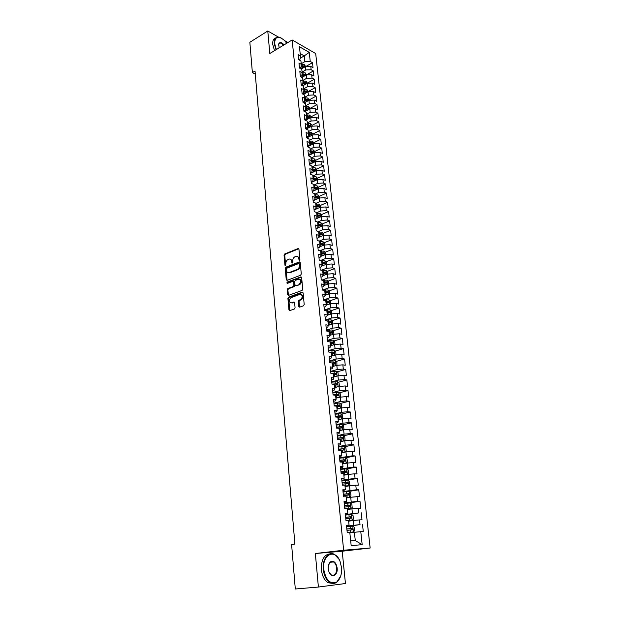 <?xml version="1.0" encoding="UTF-8"?>
<svg xmlns="http://www.w3.org/2000/svg" width="620" height="620" viewBox="0 0 620 620"><rect width="100%" height="100%" fill="white"/><g stroke="black" fill="none" stroke-linecap="round" stroke-linejoin="round"><path stroke-width="0.93" d="M299.429 260.245L299.902 259.362L298.933 249.194L298.104 248.542L284.696 253.983L284.053 255.223L284.952 265.267L285.526 265.732L285.867 263.554C285.843 261.663 286.541 260.338 287.951 259.579L289.067 259.137C290.54 258.749 291.416 259.454 291.726 261.229L292.431 263.004L292.772 260.819C292.749 258.912 293.446 257.571 294.887 256.812L296.035 256.347C297.499 255.967 298.39 256.672 298.716 258.463L299.429 260.245M298.778 306.435L299.638 307.156L303.529 305.792L304.211 304.529L303.095 292.849L302.227 292.144L288.517 297.127L287.905 298.352L288.943 309.884L289.78 310.604L294.469 308.954L295.074 307.737L294.616 302.762L293.764 302.048L291.478 302.862C288.781 302.149 288.579 300.429 290.865 297.693L300.003 294.376C302.746 295.058 302.963 296.794 300.669 299.576L298.918 300.212L298.313 301.444L298.778 306.435L299.685 307.132M298.778 248.752L298.104 248.542L298.778 248.767L285.401 254.192L284.751 255.432L285.649 265.469L284.952 265.267M318.393 587.047L345.441 583.521L342.201 551.219L315.347 553.513L318.393 587.047L295.306 589L291.601 544.476L294.895 544.058L255.029 71.037L252.379 72.625L255.293 74.113M315.347 553.513L343.643 550.235L292.152 39.959L315.696 53.552L370.148 548.003L343.643 550.235M278.357 37.045L267.77 31L269.816 53.514L292.152 39.959M267.77 31L249.852 42.284L252.379 72.625M300.623 275.233L301.289 273.97L300.204 262.554L299.351 261.896L285.882 267.189L285.231 268.429L286.238 279.705L287.068 280.38L300.623 275.233M301.638 277.613L302.738 289.16L302.118 290.4L288.416 295.407L287.579 294.709L287.145 289.819L287.765 288.587L293.314 286.517L293.942 285.285L293.647 282.038L292.803 281.348L287.114 283.495L286.975 282.154L300.785 276.931L301.638 277.613M321.245 214.698L328.6 211.544L329.204 217.132L326.887 216.279L327.29 220.03L321.571 220.379L317.634 222.053L318.029 225.858L315.619 225.021L316.208 230.795L318.626 231.617L319.021 235.476L316.611 234.654L317.208 240.475L319.626 241.273L320.029 245.156L317.603 244.373L318.207 250.232L320.633 250.999L321.036 254.913L318.61 254.154L319.222 260.067L321.648 260.803L322.059 264.748L319.626 264.019L320.238 269.971L322.671 270.676L323.082 274.652L320.649 273.947L321.261 279.946L323.702 280.627L324.121 284.634L321.672 283.96L322.299 290.005L324.74 290.656L325.159 294.686L322.71 294.05L323.338 300.134L325.787 300.762L326.213 304.823L323.756 304.211L324.384 310.349L326.849 310.938L327.267 315.03L324.81 314.456L325.446 320.641L327.91 321.199L328.337 325.322L325.872 324.779L326.507 331.01L328.98 331.537L329.414 335.691L326.942 335.18L327.585 341.457L330.057 341.953L330.499 346.146L328.019 345.666L328.662 351.997L331.15 352.454L331.584 356.678L329.104 356.229L329.755 362.607L332.243 363.033L332.684 367.288L330.197 366.877L330.855 373.31L333.351 373.697L333.8 377.991L331.297 377.611L331.964 384.09L334.467 384.447L334.916 388.771L332.413 388.43L333.079 394.963L335.591 395.281L336.04 399.644L333.529 399.334L334.211 405.922L336.722 406.201L337.179 410.595L334.661 410.324L335.342 416.966L337.861 417.214L338.319 421.639L335.8 421.406L336.49 428.094L339.016 428.304L339.473 432.768L336.947 432.574L337.637 439.317L340.171 439.495L340.636 443.99L338.101 443.835L338.799 450.632L341.341 450.763L341.814 455.305L339.272 455.181L339.977 462.039L342.519 462.132L342.992 466.705L340.45 466.628L341.155 473.541L343.705 473.595L344.185 478.206L341.628 478.167L342.349 485.135L344.906 485.142L345.387 489.792L342.829 489.8L343.55 496.821L346.115 496.791L346.596 501.479L344.03 501.526L344.759 508.609L347.332 508.539L347.82 513.259L345.247 513.352L345.983 520.49L348.556 520.382L349.052 525.14L346.471 525.272L347.216 532.471L349.796 532.317L351.168 545.569L362.188 544.701L355.276 540.586L354.4 532.293L349.851 532.89M317.626 222.037L315.224 221.185L314.635 215.45L317.037 216.318L316.642 212.521L314.239 211.645L313.658 205.949L316.053 206.847L315.665 203.081L313.271 202.174L312.689 196.525L315.084 197.447L314.697 193.703L312.302 192.774L311.728 187.162L314.115 188.116L313.728 184.404L311.349 183.442L310.775 177.878L313.154 178.855L312.774 175.166L310.395 174.181L309.822 168.656L312.201 169.655L311.821 165.997L309.45 164.982L308.884 159.495L311.256 160.526L310.876 156.891L308.512 155.852L307.954 150.412L310.31 151.458L309.938 147.855L307.582 146.793L307.024 141.383L309.38 142.46L309.008 138.88L306.652 137.795L306.102 132.424L308.458 133.525L308.086 129.968L305.738 128.859L305.187 123.535L307.536 124.651L307.171 121.125L304.823 119.993L304.281 114.7L306.621 115.847L306.257 112.344L303.916 111.189L303.382 105.935L305.714 107.105L305.358 103.617L303.025 102.447L302.483 97.231L304.815 98.417L304.459 94.961L302.126 93.76L301.599 88.582L303.924 89.791L303.567 86.366L301.243 85.142L300.716 80.003L303.033 81.236L302.676 77.826L300.367 76.585L299.84 71.478L302.149 72.734L301.8 69.347L299.491 68.084L298.972 63.015L301.274 64.286L300.925 60.931L298.623 59.644L298.104 54.606L300.406 55.901L299.46 46.748L309.264 52.374L310.24 61.434L304.862 61.659L301.219 63.767M305.714 66.573L312.472 62.69L310.24 61.434M312.472 62.69L313.007 67.65L310.775 66.41L311.132 69.735L305.738 69.967L302.079 72.052M306.582 74.803L313.363 70.967L311.132 69.735M313.363 70.967L313.906 75.958L311.666 74.733L312.031 78.089L306.613 78.322L302.947 80.391M307.458 83.096L314.27 79.298L312.031 78.089M314.27 79.298L314.813 84.328L312.573 83.127L312.929 86.498L307.505 86.738L303.815 88.784M308.334 91.45L315.177 87.691L312.929 86.498M315.177 87.691L315.727 92.752L313.48 91.574L313.844 94.969L308.396 95.216L304.691 97.239M309.225 99.859L316.091 96.139L313.844 94.969M316.091 96.139L316.642 101.238L314.394 100.076L314.759 103.493L309.295 103.749L305.575 105.749M310.116 108.322L317.014 104.648L314.759 103.493M317.014 104.648L317.572 109.779L315.309 108.64L315.681 112.081L310.194 112.344L306.466 114.32M311.015 116.847L317.944 113.212L315.681 112.081M317.944 113.212L318.502 118.381L316.239 117.265L316.611 120.73L311.108 121.001L307.357 122.954M311.914 125.426L318.882 121.838L316.611 120.73M318.882 121.838L319.44 127.046L317.176 125.945L317.548 129.441L312.023 129.72L308.256 131.642M312.829 134.075L319.819 130.525L317.548 129.441M319.819 130.525L320.385 135.764L318.114 134.695L318.494 138.214L312.953 138.493L309.163 140.399M313.743 142.778L320.765 139.275L318.494 138.214M320.765 139.275L321.338 144.553L319.06 143.507L319.44 147.041L313.883 147.335L310.078 149.211M314.666 151.543L321.726 148.087L319.44 147.041M321.726 148.087L322.299 153.404L320.013 152.373L320.401 155.938L314.821 156.24L311 158.092M315.596 160.371L322.687 156.953L320.401 155.938M322.687 156.953L323.26 162.308L320.974 161.308L321.362 164.897L315.758 165.207L311.93 167.036M316.533 169.26L323.656 165.889L321.362 164.897M323.656 165.889L324.237 171.283L321.943 170.306L322.33 173.925L316.712 174.236L312.86 176.041M317.479 178.211L324.624 174.894L322.33 173.925M324.624 174.894L325.213 180.319L322.919 179.366L323.307 183.016L317.673 183.334L313.805 185.109M318.424 187.225L325.608 183.954L323.307 183.016M325.608 183.954L326.205 189.425L323.896 188.495L324.291 192.169L318.634 192.494L314.751 194.246M319.362 196.315L326.601 193.083L324.291 192.169M326.601 193.083L327.197 198.594L324.888 197.695L325.283 201.392L319.602 201.725L315.704 203.445M320.3 205.476L327.592 202.283L325.283 201.392M327.592 202.283L328.197 207.832L325.88 206.956L326.283 210.676L320.587 211.017L316.665 212.714M328.6 211.544L326.283 210.676M322.199 223.983L329.608 220.875L327.29 220.03M329.608 220.875L330.22 226.501L327.895 225.68L328.298 229.454L322.563 229.819L318.393 231.539M323.16 233.337L330.631 230.268L328.298 229.454M330.631 230.268L331.243 235.941L328.91 235.143L329.321 238.948L323.562 239.32L319.13 241.11M324.121 242.761L331.654 239.738L329.321 238.948M331.654 239.738L332.274 245.45L329.933 244.683L330.351 248.512L324.57 248.891L319.85 250.759M325.089 252.255L332.684 249.271L330.351 248.512M332.684 249.271L333.312 255.029L330.971 254.285L331.382 258.153L325.585 258.532L320.563 260.47M326.066 261.818L333.731 258.881L331.382 258.153M333.731 258.881L334.358 264.678L332.01 263.965L332.428 267.856L326.608 268.243L321.253 270.266M327.05 271.452L334.777 268.561L332.428 267.856M334.777 268.561L335.412 274.404L333.056 273.714L333.483 277.636L327.639 278.031L321.927 280.132M328.034 281.154L335.831 278.31L333.483 277.636M335.831 278.31L336.474 284.192L334.11 283.534L334.537 287.486L328.678 287.897L322.578 290.083M329.034 290.935L336.9 288.13L334.537 287.486M336.9 288.13L337.544 294.066L335.18 293.43L335.606 297.414L329.724 297.833L323.33 300.057M330.034 300.778L337.97 298.026L335.606 297.414M337.97 298.026L338.621 304.002L336.249 303.405L336.683 307.412L330.778 307.838L324.353 310.023M331.041 310.697L339.055 308.001L336.683 307.412M339.055 308.001L339.706 314.022L337.327 313.449L337.76 317.494L331.839 317.928L325.384 320.052M332.049 320.695L340.14 318.045L337.76 317.494M340.14 318.045L340.798 324.113L338.419 323.57L338.853 327.647L332.909 328.089L326.422 330.166M333.072 330.77L341.24 328.174L338.853 327.647M341.24 328.174L341.899 334.281L339.512 333.777L339.954 337.877L333.986 338.326L327.469 340.349M334.095 340.915L342.341 338.373L339.954 337.877M342.341 338.373L343.007 344.526L340.62 344.053L341.062 348.184L335.071 348.649L328.522 350.618M335.126 351.137L343.457 348.649L341.062 348.184M343.457 348.649L344.131 354.849L341.736 354.408L342.178 358.577L336.164 359.042L329.584 360.964M336.164 361.437L344.581 359.003L342.178 358.577M344.581 359.003L345.255 365.257L342.852 364.847L343.31 369.047L337.264 369.528L330.662 371.38M337.203 371.814L345.712 369.442L343.31 369.047M345.712 369.442L346.394 375.743L343.984 375.363L344.441 379.595L338.381 380.083L331.739 381.889M338.257 382.276L346.851 379.959L344.441 379.595M346.851 379.959L347.541 386.306L345.123 385.966L345.58 390.228L339.497 390.724L332.824 392.468M339.31 392.809L347.998 390.553L345.58 390.228M347.998 390.553L348.696 396.955L346.27 396.645L346.735 400.946L340.628 401.45L333.924 403.139M340.365 403.434L349.153 401.241L346.735 400.946M349.153 401.241L349.858 407.689L347.433 407.41L347.897 411.742L341.767 412.261L335.025 413.889M341.434 414.129L350.323 412.006L347.897 411.742M350.323 412.006L351.029 418.5L348.595 418.26L349.068 422.631L342.914 423.158L336.141 424.723M342.504 424.917L351.501 422.848L349.068 422.631M351.501 422.848L352.207 429.404L349.773 429.203L350.246 433.597L344.069 434.139L337.264 435.643M343.581 435.782L352.687 433.783L350.246 433.597M352.687 433.783L353.4 440.386L350.959 440.223L351.431 444.656L345.231 445.207L338.396 446.648M344.666 446.741L353.881 444.804L351.431 444.656M353.881 444.804L354.601 451.461L352.152 451.337L352.633 455.801L339.535 457.746M345.751 457.777L355.082 455.917L352.633 455.801M355.082 455.917L355.81 462.621L353.353 462.536L353.842 467.038L340.682 468.921M346.844 468.898L356.298 467.116L353.842 467.038M356.298 467.116L357.027 473.874L354.57 473.82L355.058 478.361L341.837 480.198M345.007 486.165L348.502 485.762L349.781 484.631L349.417 481.236L347.944 480.12L357.515 478.4L355.058 478.361M357.515 478.4L358.259 485.22L355.795 485.204L356.283 489.785L343.007 491.559M348.719 491.466L358.748 489.777L356.283 489.785M358.748 489.777L359.499 496.651L357.027 496.674L357.523 501.293L344.185 503.006M348.874 503.006L359.995 501.247L357.523 501.293M359.995 501.247L360.747 508.175L358.267 508.245L358.771 512.895L345.371 514.554M347.44 514.848L358.771 512.895M361.251 512.81L362.003 519.793L359.522 519.901L360.026 524.59L346.565 526.194M346.611 526.644L360.026 524.59M362.514 524.466L363.274 531.511L360.786 531.658L362.188 544.701M346.518 525.745L349.052 525.14M360.786 531.658L354.4 532.293M345.309 513.964L347.82 513.259M353.656 525.225L353.16 520.529L348.642 521.164M359.522 519.901L353.16 520.529M344.108 502.285L346.596 501.479M352.423 513.515L351.935 508.857L347.433 509.539M358.267 508.245L351.935 508.857M342.922 490.699L345.387 489.792M351.199 501.898L350.719 497.279L346.239 498.007M357.027 496.674L350.719 497.279M341.736 479.206L344.185 478.206M349.99 490.374L349.51 485.793L345.053 486.568M355.795 485.204L349.51 485.793M340.566 467.798L342.372 467.457L342.992 466.705M348.789 478.95L348.308 474.401L343.875 475.214M354.57 473.82L348.308 474.401M339.404 456.49L341.202 456.126L341.814 455.305M347.595 467.612L347.115 463.101L342.705 463.962M353.353 462.536L347.115 463.101M338.249 445.276L340.039 444.896L340.636 443.99M346.41 456.367L345.937 451.895L341.55 452.786M352.152 451.337L345.937 451.895M337.11 434.139L338.884 433.744L339.473 432.768M345.231 445.207L344.767 440.766L340.403 441.711M350.959 440.223L344.767 440.766M335.97 423.104L337.745 422.693L338.319 421.639M344.069 434.139L343.604 429.738L339.264 430.714M349.773 429.203L343.604 429.738M334.846 412.145L336.606 411.719L337.179 410.595M342.914 423.158L342.457 418.787L338.132 419.81M348.595 418.26L342.457 418.787M333.731 401.279L335.482 400.838L336.04 399.644M341.767 412.261L341.31 407.929L337.009 408.983M347.433 407.41L341.31 407.929M332.622 390.492L334.366 390.034L334.916 388.771M340.628 401.45L340.178 397.149L335.893 398.242M346.27 396.645L340.178 397.149M331.522 379.797L333.258 379.324L333.8 377.991M339.497 390.724L339.047 386.462L334.792 387.593M345.123 385.966L339.047 386.462M330.429 369.179L332.157 368.691L332.684 367.288M338.381 380.083L337.931 375.852L333.7 377.014M343.984 375.363L337.931 375.852M329.352 358.647L331.065 358.143L331.584 356.678M337.264 369.528L336.823 365.32L332.607 366.529M342.852 364.847L336.823 365.32M328.274 348.192L329.987 347.673L330.499 346.146M336.164 359.042L335.722 354.88L331.529 356.113M341.736 354.408L335.722 354.88M327.213 337.822L328.91 337.288L329.414 335.691M335.071 348.649L334.637 344.511L330.46 345.782M340.62 344.053L334.637 344.511M326.151 327.531L327.848 326.98L328.337 325.322M333.986 338.326L333.552 334.219L329.398 335.529M339.512 333.777L333.552 334.219M325.105 317.316L326.787 316.758L327.267 315.03M332.909 328.089L332.475 324.012L328.399 325.337M338.419 323.57L332.475 324.012M324.058 307.179L325.74 306.606L326.213 304.823M331.839 317.928L331.413 313.883L327.236 315.278M337.327 313.449L331.413 313.883M323.028 297.12L324.694 296.531L325.159 294.686M330.778 307.838L330.351 303.823L326.089 305.288M336.249 303.405L330.351 303.823M321.997 287.137L323.663 286.533L324.121 284.634M329.724 297.833L329.305 293.849L324.988 295.368M335.18 293.43L329.305 293.849M320.982 277.225L322.632 276.613L323.082 274.652M328.678 287.897L328.259 283.945L323.904 285.518M334.11 283.534L328.259 283.945M319.974 267.39L321.617 266.763L322.059 264.748M327.639 278.031L327.221 274.11L322.834 275.745M333.056 273.714L327.221 274.11M318.967 257.626L320.61 256.99L321.036 254.913M326.608 268.243L326.197 264.353L321.772 266.034M332.01 263.965L326.197 264.353M317.975 247.938L319.602 247.287L320.029 245.156M325.585 258.532L325.175 254.665L320.726 256.401M330.971 254.285L325.175 254.665M316.983 238.32L318.61 237.662L319.021 235.476M324.57 248.891L324.167 245.055L319.695 246.838M329.933 244.683L324.167 245.055M316.006 228.772L317.618 228.098L318.029 225.858M323.562 239.32L323.16 235.507L318.665 237.344M328.91 235.143L323.16 235.507M315.03 219.302L316.634 218.612L317.037 216.318M322.563 229.819L322.16 226.037L317.649 227.92M327.895 225.68L322.16 226.037M314.061 209.893L315.665 209.196L316.053 206.847M321.571 220.379L321.175 216.628L316.649 218.565M326.887 216.279L321.175 216.628M313.1 200.554L314.697 199.842L315.084 197.447M320.587 211.017L320.191 207.289L314.069 209.963M325.88 206.956L320.191 207.289M312.147 191.286L313.736 190.565L314.115 188.116M319.602 201.725L319.215 198.028L313.123 200.733M324.888 197.695L319.215 198.028M312.472 181.916L311.209 182.102L312.782 181.35L313.154 178.855M318.634 192.494L318.246 188.821L312.178 191.572M323.896 188.495L318.246 188.821M310.263 172.941L311.837 172.197L312.201 169.655M317.673 183.334L317.285 179.684L311.248 182.482M322.919 179.366L317.285 179.684M309.334 163.874L310.899 163.114L311.256 160.526M316.712 174.236L316.332 170.616L310.318 173.453M321.943 170.306L316.332 170.616M308.411 154.861L309.969 154.101L310.31 151.458M315.758 165.207L315.379 161.611L309.396 164.486M320.974 161.308L315.379 161.611M307.489 145.925L309.039 145.15L309.38 142.46M314.821 156.24L314.441 152.667L308.481 155.589M320.013 152.373L314.441 152.667M306.575 137.043L308.125 136.261L308.458 133.525M313.883 147.335L313.503 143.793L307.574 146.746M319.06 143.507L313.503 143.793M305.668 128.232L307.21 127.433L307.536 124.651M312.953 138.493L312.581 134.974L306.846 137.88M318.114 134.695L312.581 134.974M304.769 119.474L306.303 118.668L306.621 115.847M312.023 129.72L311.659 126.224L306.156 129.061M317.176 125.945L311.659 126.224M303.878 110.779L305.404 109.973L305.714 107.105M311.108 121.001L310.744 117.529L305.459 120.296M316.239 117.265L310.744 117.529M302.994 102.153L304.505 101.331L304.815 98.417M310.194 112.344L309.837 108.903L304.761 111.6M315.309 108.64L309.837 108.903M302.111 93.581L303.622 92.752L303.924 89.791M309.295 103.749L308.93 100.332L304.056 102.967M314.394 100.076L308.93 100.332M301.235 85.072L302.738 84.227L303.033 81.236M308.396 95.216L308.039 91.822L303.351 94.395M313.48 91.574L308.039 91.822M300.398 76.601L301.863 75.764L302.149 72.734M307.505 86.738L307.148 83.367L302.645 85.878M312.573 83.127L307.148 83.367M299.623 68.153L300.995 67.363L301.274 64.286M306.613 78.322L306.264 74.974L301.932 77.423M311.666 74.733L306.264 74.974M298.848 59.768L300.134 59.024L300.406 55.901M305.738 69.967L305.381 66.635L301.219 69.029M310.775 66.41L305.381 66.635M287.936 42.517L284.619 40.626M342.201 551.219L370.148 548.003M350.688 540.919L355.276 540.586M300.204 58.257L304.25 55.885L300.165 53.576M304.862 61.659L304.25 55.885L309.264 52.374M316.58 197.563L317.053 197.346M317.277 206.801L317.983 206.491M317.913 216.124L318.913 215.698M318.51 225.533L319.835 224.975M319.083 235.019L320.757 234.329M319.951 244.443L321.664 243.753M320.935 253.89L322.555 253.254M321.92 263.407L323.408 262.841M322.912 273.002L324.167 272.529M323.911 282.658L324.834 282.325M324.926 292.392L325.438 292.214M298.84 259.78L299.538 259.989L299.413 258.672L297.577 256.424M290.602 259.199L292.423 261.438L292.547 262.748L291.849 262.539M299.351 261.896L300.041 262.097L286.579 267.39L285.936 268.623L287.106 280.364M299.243 264.035L298.646 263.57L286.812 268.204L286.487 270.452C286.789 272.25 287.68 272.963 289.137 272.591L297.29 269.437C298.716 268.662 299.406 267.329 299.375 265.43L299.243 264.035L299.94 264.236L299.127 263.709M288.354 272.722L289.137 272.591M299.94 264.236L300.072 265.631C300.111 267.53 299.413 268.863 297.988 269.638L289.842 272.785M293.454 281.526L294.345 282.224L294.647 285.471L294.019 286.704L288.471 288.765L287.851 289.997L288.471 295.383M301.467 277.132L287.68 282.34L287.293 283.425M299.026 284.402L299.127 284.355C301.475 281.596 301.281 279.868 298.53 279.194L295.337 280.395L294.702 281.635L295.004 284.89L295.849 285.58L299.832 284.549C302.033 282.317 302.033 280.558 299.84 279.271M299.724 284.588L296.554 285.766M301.274 294.454C303.506 295.701 303.544 297.468 301.374 299.747L299.631 300.382L299.018 301.615L299.483 306.598M290.966 302.963L291.478 302.862M294.423 302.242L292.183 303.033M302.901 292.338L289.23 297.305L288.618 298.522L289.85 310.581M305.722 66.619L304.312 64.573L301.266 64.434M302.149 68.495L300.669 68.727M301.026 67.076L304.172 66.937L303.916 65.929L301.119 66.053M301.049 66.758L303.916 65.929M306.598 74.958L305.179 72.85L302.149 72.71M303.033 76.802L301.281 77.074M301.901 75.369L305.032 75.237L304.784 74.214L302.002 74.338M301.932 75.035L304.784 74.214M307.481 83.351L306.055 81.174L303.017 81.049M303.924 85.165L301.886 85.483M302.793 83.723L305.9 83.584L305.66 82.561L302.893 82.685M302.824 83.374L305.66 82.561M286.727 43.253L284.417 40.416C278.24 35.371 274.97 36.402 274.621 43.501L276.373 49.538M276.032 49.74L274.218 43.516C273.994 39.2 275.388 37.045 278.419 37.045L281.015 37.867M279.093 47.887L278.744 43.842C279.845 41.866 281.627 42.199 284.084 44.849M283.751 45.059L280.519 42.935L278.729 44.167L278.543 45.113M274.536 50.646L272.722 44.439C272.482 40.959 273.412 38.843 275.512 38.107M279.519 43.144L279.915 43.307M323.756 569.4C325.903 580.398 330.251 584.582 336.807 581.971C340.396 579.018 341.961 574.19 341.512 567.486L340.054 561.41C335.366 548.235 321.974 554.327 323.756 569.4M340.713 576.058L336.644 582.327C334.537 583.738 332.328 583.815 330.018 582.552C326.291 580.119 324.043 575.755 323.268 569.447C322.106 559.124 328.6 550.793 334.583 554.458L339.109 559.411M328.274 568.912C328.073 565.603 328.84 563.224 330.569 561.767C333.87 560.395 336.063 562.456 337.148 567.959C338.132 575.445 331.289 578.755 328.925 571.787L328.274 568.912M329.251 572.562L331.382 574.988C334.862 575.918 336.629 573.593 336.675 568.005C336.303 565.076 335.25 563.053 333.498 561.945L330.421 562.123L328.561 565.076M332.731 583.436L328.104 582.722C324.376 580.297 322.129 575.933 321.362 569.64C321.183 559.852 324.051 554.59 329.972 553.861M332.599 561.611L333.01 561.999M308.373 91.806L306.931 89.567L303.885 89.443M304.823 93.581L302.483 93.945M303.684 92.132L306.776 91.993L306.536 90.962L303.792 91.086M303.722 91.768L306.536 90.962M309.272 100.316L307.822 98.014L304.761 97.898M305.73 102.06L303.072 102.471M304.583 100.595L307.66 100.463L307.419 99.425L304.699 99.541M304.629 100.215L307.419 99.425M310.171 108.888L308.714 106.516L305.644 106.408M306.644 110.6L303.901 111.019M305.497 109.12L308.543 108.988L308.31 107.942L305.613 108.058M305.536 108.725L308.31 107.942M311.085 117.513L310.984 116.568L309.613 115.08L306.528 114.979M307.567 119.195L304.784 119.621M305.846 120.094L305.234 120.187M306.412 117.707L309.434 117.575L309.21 116.521L306.536 116.638M306.458 117.288L309.21 116.521M312 126.209L311.891 125.186L310.519 123.706L307.427 123.605M308.497 127.852L305.675 128.278M306.768 128.743L305.792 128.89M307.334 126.356L310.333 126.217L310.116 125.163L307.458 125.279M307.388 125.914L310.116 125.163M312.922 134.958L312.805 133.858L311.426 132.386L308.326 132.3M309.434 136.571L306.699 136.981M307.698 137.446L306.637 137.609M308.264 135.059L311.24 134.92L311.031 133.866L308.396 133.974M308.326 134.602L311.031 133.866M313.852 143.778L313.728 142.6L312.348 141.135L309.233 141.05M310.38 145.351L307.892 145.723M308.636 146.219L307.536 146.382M309.21 143.825L312.154 143.693L311.945 142.623L309.349 142.732M309.264 143.352L311.945 142.623M314.79 152.652L314.658 151.396L313.271 149.939L310.147 149.869M311.333 154.194L309.109 154.519M309.582 155.047L308.442 155.217M310.155 152.652L313.069 152.52L312.868 151.451L310.302 151.551M310.217 152.163L312.868 151.451M315.727 161.595L315.588 160.262L314.201 158.805L311.07 158.743M312.294 163.099L310.349 163.386M310.535 163.936L309.357 164.114M311.116 161.549L313.991 161.409L313.798 160.332L311.248 160.441M311.186 161.037L313.798 160.332M316.68 170.601L316.526 169.19L315.138 167.741L311.992 167.687M313.263 172.066L311.62 172.306M311.504 172.895L310.279 173.073M312.077 170.5L314.921 170.368L314.735 169.283L312.17 169.392M312.154 169.973L314.735 169.283M317.634 179.668L317.479 178.18L316.076 176.739L312.929 176.692M313.053 179.521L314.061 179.374L314.239 181.094L312.79 181.304M314.061 179.374L315.859 179.389L315.681 178.297L313.108 178.413M313.139 178.971L315.681 178.297M318.595 188.805L318.432 187.232L317.029 185.799L313.867 185.76M315.231 190.193L313.759 190.402M313.457 190.999L312.464 191.138M314.038 188.604L316.804 188.472L316.626 187.372L314.046 187.488M314.108 188.038L316.626 187.372M319.563 198.005L319.393 196.346L317.99 194.92L314.813 194.897M316.231 199.353L314.743 199.562M314.441 200.151L313.813 200.237M315.03 197.749L317.758 197.625L317.587 196.517L314.999 196.641M315.053 197.175L317.587 196.517M320.54 207.274L320.362 205.53L318.951 204.112L315.774 204.096M317.231 208.583L315.727 208.793M316.037 206.964L318.711 206.84L318.548 205.724L315.952 205.848M316.006 206.375L318.548 205.724M321.524 216.605L321.338 214.784L319.92 213.373L316.727 213.365M318.246 217.876L316.727 218.093M317.029 216.248L319.68 216.124L319.525 215.001L316.913 215.132M316.967 215.644L319.525 215.001M322.516 226.013L322.315 224.099L320.904 222.696L317.696 222.696M319.269 227.246L317.735 227.455M317.998 225.603L320.649 225.471L320.501 224.347L317.882 224.479M317.936 224.983L320.501 224.347M323.516 235.484L323.307 233.484L321.888 232.097L318.672 232.097M320.308 236.677L318.757 236.887M318.974 235.026L321.625 234.895L321.486 233.756L318.858 233.895M318.913 234.383L321.486 233.756M324.524 245.032L324.306 242.939L322.881 241.56L319.656 241.575M321.354 246.179L319.781 246.388M319.959 244.52L322.609 244.381L322.478 243.234L319.842 243.381M319.889 243.854L322.478 243.234M325.539 254.642L325.306 252.464L323.88 251.085L320.641 251.115M322.4 255.75L320.819 255.959M320.951 254.084L323.601 253.937L323.477 252.79L320.835 252.937M320.881 253.394L323.477 252.79M326.554 264.329L326.322 262.058L324.888 260.695L321.47 260.749M323.469 265.391L321.873 265.592M321.951 263.717L324.609 263.57L324.485 262.407L321.834 262.562M321.881 263.012L323.369 262.841M327.585 274.087L327.337 271.723L325.903 270.367L322.036 270.49M324.539 275.11L322.935 275.311M322.958 273.428L325.624 273.265L325.508 272.103L322.834 272.257M322.881 272.692L324.384 272.521M328.623 283.913L328.36 281.464L326.926 280.108L322.563 280.31M325.632 284.898L324.004 285.091M323.973 283.201L326.647 283.046L326.538 281.868L323.849 282.03M323.896 282.449L326.538 281.868M329.662 293.818L329.398 291.268L327.957 289.928L323.067 290.207M326.724 294.756L325.097 294.95M324.988 293.058L327.678 292.888L327.577 291.71L324.872 291.873M324.911 292.284L326.453 292.105L327.073 292.756M330.716 303.8L330.437 301.157L328.995 299.824L323.524 300.181M327.833 304.691L326.197 304.877M326.019 302.978L328.716 302.808L328.623 301.622L325.895 301.785M325.942 302.18L327.492 302.01L328.112 302.669M331.778 313.852L331.491 311.108L330.042 309.783L324.369 310.186M328.957 314.697L327.252 314.89M327.058 312.984L329.762 312.805L329.677 311.604L326.934 311.775M326.972 312.162L328.546 311.984L329.158 312.658M332.847 323.989L332.545 321.144L331.088 319.827L325.399 320.23M330.096 324.787L328.298 324.981M328.104 323.059L330.817 322.873L330.739 321.672L327.972 321.842M328.011 322.214L329.6 322.044L330.204 322.718M333.924 334.196L333.614 331.251L332.149 329.949L326.446 330.359M331.243 334.947L329.352 335.141M329.158 333.204L331.878 333.025L331.808 331.808L329.026 331.987M329.065 332.343L330.669 332.165L331.266 332.863M335.002 344.48L334.684 341.434L333.219 340.14L327.492 340.566M332.405 345.185L330.413 345.387M330.212 343.433L332.948 343.248L332.886 342.023L330.088 342.201M330.119 342.542L331.747 342.372L332.328 343.077M335.986 354.857L335.769 351.695L334.296 350.409L328.546 350.843M333.591 355.508L331.491 355.71M332.018 355.973L331.522 356.035M331.281 353.741L334.025 353.547L333.971 352.315L331.158 352.501M331.188 352.827L332.832 352.656L333.405 353.377M336.939 365.312L336.854 362.041L335.389 360.762L329.615 361.204M334.785 365.909L332.568 366.11M333.281 366.335L332.599 366.42M332.359 364.134L335.11 363.932L335.063 362.692L331.716 362.948M332.266 363.188L333.917 363.026L334.49 363.746M337.892 375.86L338.288 375.596L337.954 372.457L336.482 371.194L330.685 371.644M336.001 376.387L333.653 376.596M334.567 376.774L333.684 376.89M333.444 374.596L336.211 374.395L336.172 373.147L332.041 373.496M333.111 373.659L335.017 373.465L335.575 374.201M338.822 386.524L339.396 386.128L339.062 382.959L337.582 381.703L331.77 382.168M335.893 387.298L334.777 387.438M337.233 386.942L334.746 387.159M334.537 385.144L337.311 384.935L337.28 383.679L332.274 384.137M333.351 384.292L336.125 383.989L336.675 384.741M339.776 397.257L340.512 396.73L340.178 393.537L338.69 392.297L332.855 392.77M337.226 397.908L335.877 398.063M338.481 397.583L335.854 397.8M335.637 395.777L338.419 395.56L338.396 394.297L333.064 394.793M333.467 395.01L337.241 394.591L337.784 395.358M340.76 408.061L341.635 407.418L341.302 404.201L339.814 402.969L333.955 403.457M338.559 408.603L336.986 408.774M339.76 408.309L336.962 408.534M336.753 406.488L339.543 406.263L339.528 404.992L334.165 405.496M334.188 405.743L338.365 405.279L338.9 406.061M341.767 418.95L342.775 418.19L342.434 414.95L340.946 413.734L335.063 414.222M339.899 419.391L338.109 419.57M341.054 419.12L338.086 419.345M337.869 417.283L340.675 417.058L340.667 415.772L335.273 416.276M335.296 416.508L339.497 416.051L340.024 416.841M342.79 429.916L343.922 429.048L343.573 425.785L342.077 424.576L336.179 425.072M341.256 430.264L339.233 430.45M342.38 430.009L339.21 430.241M338.303 428.25L341.814 427.932L341.806 426.645L336.389 427.149M336.412 427.366L340.644 426.909L341.155 427.715M343.263 435.535L343.837 440.967L345.069 439.991L344.728 436.697L343.224 435.504L337.303 436.015M342.62 441.231L340.372 441.417M343.72 440.99L340.349 441.223M338.202 439.355L342.961 438.89L342.961 437.596L337.512 438.1M337.536 438.301L341.604 437.836L342.302 438.673M341.519 452.476L344.96 452.058L346.231 451.019L345.882 447.702L344.379 446.516L338.435 447.036M344.96 452.058L341.496 452.298M338.784 450.476L344.115 449.942L344.131 448.632L338.652 449.143M338.667 449.329L342.953 448.88L343.449 449.717M342.674 463.613L346.131 463.202L347.409 462.132L347.053 458.792L345.549 457.614L339.574 458.149M346.131 463.202L342.659 463.458M339.93 461.613L345.278 461.079L345.301 459.761L339.791 460.272M339.806 460.435L344.123 459.993L344.612 460.846M343.837 474.843L347.308 474.439L348.587 473.339L348.231 469.968L346.719 468.805L340.729 469.356M347.308 474.439L343.821 474.703M341.085 472.843L346.456 472.3L346.479 470.975L340.946 471.495M340.961 471.642L345.301 471.2L345.774 472.068M348.533 485.731L347.905 480.089L341.884 480.647M348.502 485.762L344.999 486.041M342.248 484.166L347.642 483.615L347.673 482.282L342.108 482.802M342.124 482.933L346.487 482.492L346.952 483.375M346.192 497.581L349.696 497.178L350.974 496.015L350.618 492.59L349.099 491.459L343.054 492.024M349.696 497.178L346.185 497.473M343.418 495.574L348.835 495.024L348.874 493.675L343.279 494.202M343.294 494.311L347.68 493.877L348.138 494.783M347.386 509.082L350.904 508.687L352.183 507.493L351.827 504.045L350.3 502.921L344.232 503.502M350.339 502.952L350.935 508.656L347.378 508.989M344.604 507.075L350.037 506.525L350.083 505.168L344.457 505.688M344.472 505.781L348.889 505.354L349.331 506.284M348.587 520.676L352.121 520.288L353.408 519.064L353.036 515.584L351.509 514.476L345.425 515.065M352.121 520.288L348.579 520.606M345.797 518.669L351.253 518.111L351.308 516.747L345.65 517.274M345.658 517.351L350.106 516.925L350.533 517.878M349.796 532.371L353.346 531.983L354.632 530.728L354.268 527.217L352.733 526.124L346.619 526.729M353.346 531.983L349.781 532.317M346.999 530.364L352.478 529.798L352.532 528.426L346.851 528.953M346.859 529.007L351.331 528.589L351.749 529.565M299.413 258.672L298.716 258.463M292.423 261.438L291.726 261.229M284.751 255.432L284.053 255.223M285.401 254.192L284.696 253.983M286.944 279.891L286.238 279.705M285.936 268.623L285.231 268.429M286.587 267.383L285.882 267.189L286.579 267.39M297.941 269.654L297.244 269.452M300.072 265.631L299.375 265.43M288.292 294.887L287.579 294.709M287.851 289.997L287.145 289.819M288.509 288.75L287.804 288.571M293.981 286.719L293.283 286.533L294.019 286.704M294.647 285.471L293.942 285.285M294.345 282.224L293.647 282.038M287.703 282.333L286.998 282.147L287.68 282.34M301.452 277.117L300.785 276.931M299.018 301.615L298.313 301.444M299.692 300.359L298.979 300.188M301.204 299.817L300.499 299.646M294.384 302.196L293.764 302.048M289.649 310.047L288.943 309.884M288.618 298.522L287.905 298.352M289.276 297.282L288.571 297.104M302.878 292.307L302.227 292.144M304.606 67.084L304.35 64.612M302.258 65.867L302.095 64.302M302.513 68.285L302.366 66.859M305.482 75.415L305.218 72.889M303.118 74.16L302.955 72.579M303.374 76.609L303.226 75.16M306.358 83.801L306.086 81.212M303.994 82.507L303.823 80.918M304.25 84.987L304.094 83.514M307.249 92.256L306.97 89.606M304.862 90.915L304.699 89.311M305.125 93.419L304.97 91.931M308.14 100.758L307.853 98.045M305.745 99.378L305.575 97.766M306.009 101.913L305.854 100.401M309.039 109.322L308.745 106.555M306.629 107.903L306.466 106.283M306.9 110.461L306.737 108.934M309.946 117.947L309.644 115.118M307.52 116.49L307.357 114.855M307.791 119.079L307.629 117.521M310.853 126.635L310.55 123.737M308.419 125.132L308.249 123.481M308.698 127.751L308.528 126.17M311.775 135.385L311.465 132.424M309.326 133.835L309.155 132.176M309.605 136.485L309.434 134.881M312.697 144.197L312.379 141.166M310.24 142.6L310.062 140.926M310.519 145.282L310.349 143.654M313.627 153.07L313.301 149.978M311.155 151.427L310.984 149.745M311.442 154.14L311.271 152.489M314.565 162.006L314.231 158.844M312.085 160.317L311.906 158.619M312.364 163.06L312.193 161.386M315.51 171.004L315.169 167.78M313.015 169.268L312.837 167.563M313.301 172.042L313.123 170.345M316.464 180.071L316.115 176.77M313.953 178.289L313.774 176.568M317.417 189.201L317.068 185.829M314.898 187.372L314.712 185.636M315.192 190.201L315.007 188.465M318.385 198.392L318.021 194.959M315.844 196.517L315.665 194.773M316.146 199.369L315.96 197.617M319.354 207.654L318.99 204.151M316.804 205.731L316.626 203.972M317.107 208.599L316.921 206.84M320.331 216.985L319.959 213.412M317.773 215.008L317.587 213.241M318.068 217.899L317.889 216.132M321.323 226.385L320.935 222.735M318.742 224.355L318.556 222.58M319.044 227.269L318.858 225.486M322.315 235.856L321.92 232.128M319.719 233.771L319.533 231.981M320.029 236.708L319.842 234.91M323.315 245.388L322.919 241.591M320.711 243.257L320.517 241.451M321.013 246.218L320.827 244.404M324.322 254.998L323.919 251.123M321.703 252.813L321.517 250.992M322.012 255.789L321.819 253.968M325.337 264.678L324.926 260.726M322.702 262.438L322.516 260.609M323.012 265.438L322.826 263.601M326.36 274.428L325.942 270.397M323.71 272.141L323.516 270.289M324.028 275.164L323.834 273.312M327.391 284.255L326.965 280.147M324.725 281.906L324.531 280.046M325.043 284.952L324.849 283.084M325.392 282.278L326.523 281.868M328.429 294.151L327.988 289.959M325.748 291.749L325.554 289.873M326.074 294.818L325.872 292.935M326.415 292.105L327.554 291.702M329.476 304.126L329.026 299.855M326.787 301.669L326.585 299.778M327.104 304.761L326.911 302.862M327.445 302.01L328.585 301.615M330.53 314.177L330.072 309.822M327.825 311.659L327.624 309.752M328.143 314.774L327.949 312.868M328.484 311.984L329.631 311.604M331.591 324.299L331.127 319.858M328.871 321.726L328.67 319.812M329.197 324.865L328.995 322.942M329.538 322.036L330.685 321.664M332.661 334.498L332.188 329.979M329.925 331.871L329.724 329.933M330.251 335.033L330.049 333.095M330.592 332.165L331.747 331.801M333.746 344.782L333.258 340.171M330.987 342.093L330.786 340.14M331.32 345.278L331.119 343.325M331.654 342.372L332.816 342.015M334.831 355.144L334.335 350.447M332.056 352.392L331.855 350.424M332.39 355.601L332.188 353.632M332.723 352.656L333.893 352.307M335.924 365.583L335.42 360.794M333.134 362.77L332.932 360.786M333.475 366.002L333.265 364.017M333.808 363.018L334.978 362.677M337.032 376.1L336.521 371.225M334.226 373.224L334.017 371.233M334.567 376.479L334.358 374.488M334.893 373.457L336.079 373.132M338.14 386.702L337.621 381.734M335.319 383.764L335.11 381.757M335.66 387.043L335.451 385.036M335.994 383.981L337.179 383.664M339.264 397.389L338.729 392.328M336.428 394.382L336.218 392.359M336.769 397.691L336.559 395.661M337.094 394.584L338.288 394.281M340.396 408.154L339.853 403M337.536 405.085L337.327 403.046M337.885 408.417L337.675 406.379M338.21 405.271L339.411 404.976M341.527 419.004L340.977 413.765M338.66 415.873L338.45 413.819M339.008 419.236L338.799 417.175M339.334 416.043L340.535 415.757M342.682 429.947L342.116 424.607M339.791 426.746L339.574 424.669M340.147 430.133L339.93 428.056M340.465 426.901L341.674 426.622M340.93 437.704L340.713 435.612M341.287 441.114L341.07 439.022M341.604 437.836L342.821 437.573M344.999 452.026L344.418 446.547M342.077 448.748L341.86 446.64M342.434 452.189L342.217 450.081M342.759 448.864L343.976 448.609M346.162 463.179L345.588 457.645M343.24 459.877L343.015 457.754M343.596 463.349L343.379 461.218M343.914 459.978L345.138 459.738M347.347 474.409L346.758 468.836M344.402 471.099L344.185 468.96M344.767 474.594L344.542 472.456M345.084 471.185L346.317 470.952M345.58 482.407L345.356 480.252M345.945 485.933L345.72 483.771M346.262 482.476L347.502 482.259M349.726 497.147L349.137 491.489M346.766 493.814L346.541 491.637M347.138 497.364L346.913 495.186M347.448 493.861L348.688 493.652M347.96 505.308L347.735 503.114M348.332 508.888L348.107 506.695M348.642 505.331L349.897 505.137M352.152 520.257L351.548 514.507M349.169 516.894L348.936 514.685M349.541 520.505L349.316 518.289M349.851 516.902L351.106 516.716M353.385 531.952L352.772 526.155M350.385 528.573L350.153 526.349M350.757 532.216L350.525 529.984M351.06 528.566L352.331 528.395M297.988 269.638L297.29 269.437M288.471 288.765L287.765 288.587M299.832 284.549L299.127 284.355M299.631 300.382L298.918 300.212M301.374 299.747L300.669 299.576M289.23 297.305L288.517 297.127M280.519 42.935L278.675 44.066M333.498 561.945L330.197 562.301M328.104 582.722L330.018 582.552M326.453 292.105L327.577 291.71M327.492 302.01L328.623 301.622M328.546 311.984L329.677 311.604M329.6 322.036L330.739 321.672M330.669 332.165L331.808 331.808M331.747 342.372L332.886 342.023M332.832 352.656L333.971 352.315M333.917 363.026L335.063 362.692M335.017 373.465L336.172 373.147M336.125 383.989L337.28 383.679M337.241 394.591L338.396 394.297M338.365 405.279L339.528 404.992M339.497 416.051L340.667 415.772M340.644 426.909L341.806 426.645M341.791 437.852L342.961 437.596M342.953 448.88L344.131 448.632M344.123 459.993L345.301 459.761M345.301 471.2L346.479 470.975M346.487 482.492L347.673 482.282M347.68 493.877L348.874 493.675M348.889 505.354L350.083 505.168M350.106 516.925L351.308 516.747M351.331 528.581L352.532 528.426"/></g></svg>
